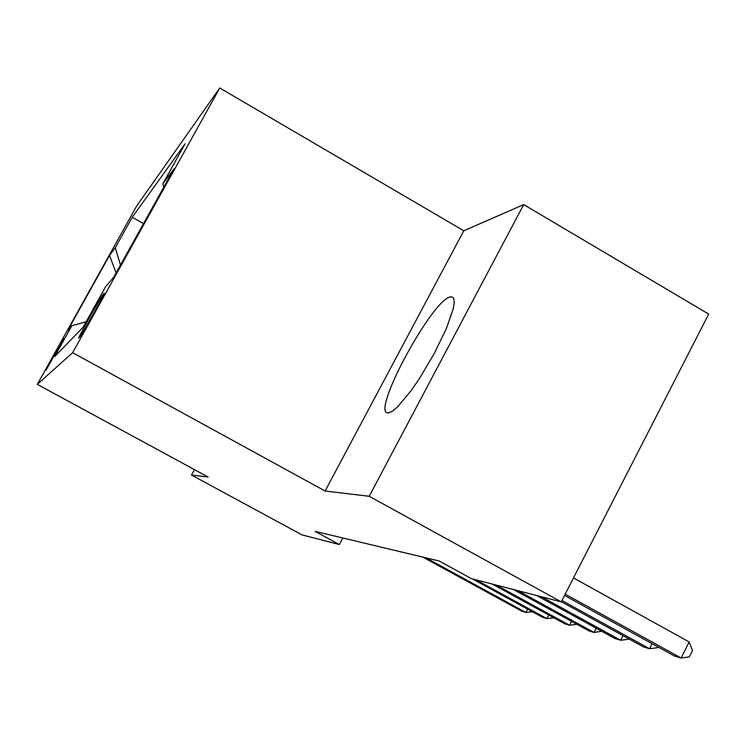 <?xml version="1.0" encoding="UTF-8"?>
<svg xmlns="http://www.w3.org/2000/svg" width="746" height="746" viewBox="0 0 746 746"><rect width="100%" height="100%" fill="white"/><g stroke="black" fill="none" stroke-linecap="round" stroke-linejoin="round"><path stroke-width="1.12" d="M388.507 412.874L392.415 411.205L397.683 406.775L411.307 390.41L418.991 379.248L434.135 353.753L446.397 328.501L453.288 308.648L454.286 302.018L453.596 297.999L451.293 296.74L450.099 296.973C431.113 300.974 370.37 414.319 388.125 412.883L388.507 412.874M45.916 370.398L63.662 338.544L45.916 370.398M219.762 88L136.639 206.027L37.3 384.367L72.651 352.709L219.762 88L463.798 230.766L325.116 491.017L369.214 496.286L523.701 204.6L463.798 230.766M523.701 204.6L708.7 314.094L561.216 601.863L369.214 496.286M561.216 601.863L471.491 578.682L439.133 560.983L315.12 531.385L339.346 544.533L342.806 537.987M104.086 293.392L102.836 294.791C101.176 296.293 76.456 340.745 78.787 338.059L79.813 337.052C81.062 336.362 106.762 290.138 104.114 293.365L104.188 293.458M163.812 187.078L162.842 183.786L185.045 143.857L132.247 217.235L143.502 223.604M162.842 183.786L173.883 168.96L113.653 277.316L105.755 286.455L83.104 327.205L54.617 356.653L71.83 325.741L67.709 330.506L109.522 255.44L115.304 247.672L132.247 217.235M194.445 469.607L191.498 475.043L301.953 534.873L339.346 544.533M191.498 475.043L208.115 477.03L37.3 384.367M325.116 491.017L72.651 352.709M115.304 247.672L120.432 265.119M86.135 321.759L71.83 325.741M109.522 255.44L116.096 272.924M565.188 594.114L681.126 658L674.58 656.079L564.498 595.448M573.478 577.926L689.192 641.952L681.126 658L689.313 656.89L692.53 650.493L689.192 641.952M561.906 600.521L649.552 648.731L643.565 646.978L561.281 601.724M657.907 646.894L657.496 647.705L649.552 648.731L652.088 643.695M541.484 596.763L620.644 640.245L615.152 638.632L536.616 595.504M628.626 638.763L628.356 639.294L620.644 640.245L622.966 635.648M517.929 590.683L594.077 632.449L589.023 630.957L513.453 589.527M601.724 631.265L594.077 632.449L596.222 628.235M496.239 585.069L569.59 625.26L564.918 623.889L492.099 584.006M576.928 624.327L569.59 625.26L571.567 621.39M476.181 579.894L546.939 618.602L542.612 617.334L472.349 578.905M553.886 617.847L546.939 618.602L548.767 615.04M426.069 557.859L525.921 612.438L521.902 611.254L422.73 557.066M532.402 611.757L525.921 612.438L527.618 609.137M103.442 295.127L102.836 294.791M453.652 298.111L451.293 296.74"/></g></svg>
